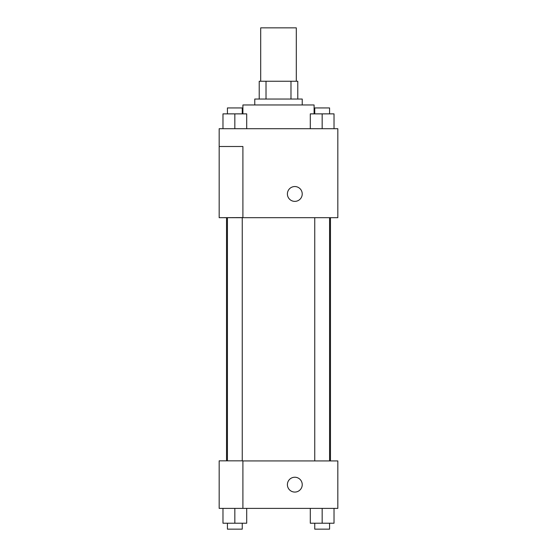 <?xml version="1.0" encoding="UTF-8"?>
<svg xmlns="http://www.w3.org/2000/svg" width="557" height="557" viewBox="0 0 557 557"><rect width="100%" height="100%" fill="white"/><g stroke="black" fill="none" stroke-linecap="round" stroke-linejoin="round"><path stroke-width="0.84" d="M296.296 81.245L296.296 27.85L260.704 27.85L260.704 81.245M266.016 99.042L266.016 81.245L259.221 81.245L259.221 99.042L259.221 81.245M266.016 81.245L297.779 81.245L297.779 99.042M290.984 99.042L290.984 81.245M254.772 104.974L254.772 99.042L302.228 99.042L302.228 104.974M314.092 113.872L314.092 104.974L242.908 104.974L242.908 113.872M219.173 128.702L337.827 128.702L337.827 217.69L219.173 217.69L242.908 217.599L242.908 146.498L219.173 146.498L219.173 128.702M287.398 193.961A7.415 7.415 0 0 1 298.524 187.542A7.415 7.415 0 0 1 298.524 200.381A7.415 7.415 0 0 1 287.398 193.961M219.173 146.498L219.173 217.599M242.908 460.924L337.827 460.924L337.827 508.388L219.173 508.388L219.173 460.834L242.908 460.834L242.908 508.388M287.398 484.653A7.415 7.415 0 0 1 298.524 478.233A7.415 7.415 0 0 1 298.524 491.079A7.415 7.415 0 0 1 287.398 484.653M310.298 508.388L310.298 523.218L334.026 523.218L334.026 508.388L334.026 523.218M322.162 523.218L322.162 508.388M329.577 523.218L329.577 529.15L314.747 529.15L314.747 523.218M222.974 508.388L222.974 523.218L246.702 523.218L246.702 508.388L246.702 523.218M234.838 523.218L234.838 508.388M242.253 523.218L242.253 529.15L227.423 529.15L227.423 523.218M310.298 128.702L310.298 113.872L334.026 113.872L334.026 128.702L334.026 113.872M322.162 128.702L322.162 113.872M329.577 113.872L329.577 107.94L314.747 107.94L314.747 113.872M222.974 128.702L222.974 113.872L246.702 113.872L246.702 128.702L246.702 113.872M234.838 128.702L234.838 113.872M242.253 113.872L242.253 107.94L227.423 107.94L227.423 113.872M330.468 460.924L330.468 217.69M226.532 460.834L226.532 217.69M314.747 217.69L314.747 460.924M329.577 217.69L329.577 460.924M242.253 460.834L242.253 217.69M227.423 460.834L227.423 217.69"/></g></svg>
